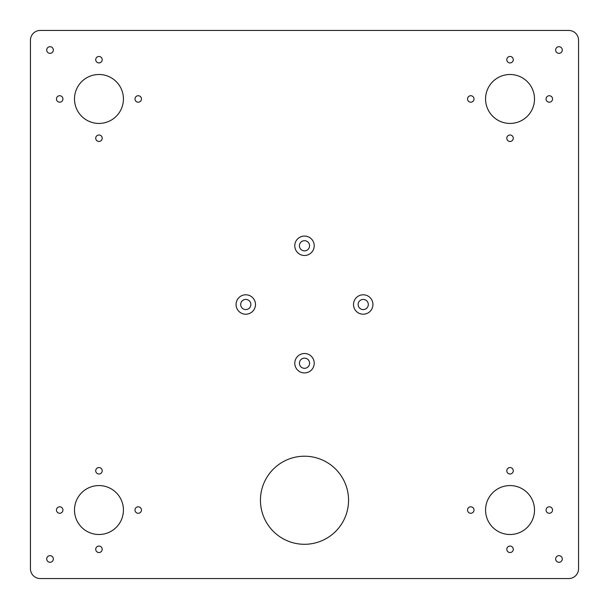 <?xml version="1.0" encoding="UTF-8"?>
<svg xmlns="http://www.w3.org/2000/svg" width="609" height="609" viewBox="0 0 609 609"><rect width="100%" height="100%" fill="white"/><g stroke="black" fill="none" stroke-linecap="round" stroke-linejoin="round"><path stroke-width="0.91" d="M549.303 513.273A3.235 3.235 0 0 1 546.067 510.037A3.235 3.235 0 0 1 549.303 506.802A3.235 3.235 0 0 1 552.538 510.037A3.235 3.235 0 0 1 549.303 513.273M510.037 552.538A3.235 3.235 0 0 1 506.802 549.303A3.235 3.235 0 0 1 510.037 546.067A3.235 3.235 0 0 1 513.273 549.303A3.235 3.235 0 0 1 510.037 552.538M470.772 513.273A3.235 3.235 0 0 1 467.537 510.037A3.235 3.235 0 0 1 470.772 506.802A3.235 3.235 0 0 1 474.008 510.037A3.235 3.235 0 0 1 470.772 513.273M510.037 474.008A3.235 3.235 0 0 1 506.802 470.772A3.235 3.235 0 0 1 510.037 467.537A3.235 3.235 0 0 1 513.273 470.772A3.235 3.235 0 0 1 510.037 474.008M549.303 102.198A3.235 3.235 0 0 1 546.067 98.962A3.235 3.235 0 0 1 549.303 95.727A3.235 3.235 0 0 1 552.538 98.962A3.235 3.235 0 0 1 549.303 102.198M510.037 141.463A3.235 3.235 0 0 1 506.802 138.228A3.235 3.235 0 0 1 510.037 134.992A3.235 3.235 0 0 1 513.273 138.228A3.235 3.235 0 0 1 510.037 141.463M470.772 102.198A3.235 3.235 0 0 1 467.537 98.962A3.235 3.235 0 0 1 470.772 95.727A3.235 3.235 0 0 1 474.008 98.962A3.235 3.235 0 0 1 470.772 102.198M510.037 62.933A3.235 3.235 0 0 1 506.802 59.697A3.235 3.235 0 0 1 510.037 56.462A3.235 3.235 0 0 1 513.273 59.697A3.235 3.235 0 0 1 510.037 62.933M138.228 513.273A3.235 3.235 0 0 1 134.992 510.037A3.235 3.235 0 0 1 138.228 506.802A3.235 3.235 0 0 1 141.463 510.037A3.235 3.235 0 0 1 138.228 513.273M98.962 552.538A3.235 3.235 0 0 1 95.727 549.303A3.235 3.235 0 0 1 98.962 546.067A3.235 3.235 0 0 1 102.198 549.303A3.235 3.235 0 0 1 98.962 552.538M59.697 513.273A3.235 3.235 0 0 1 56.462 510.037A3.235 3.235 0 0 1 59.697 506.802A3.235 3.235 0 0 1 62.933 510.037A3.235 3.235 0 0 1 59.697 513.273M98.962 474.008A3.235 3.235 0 0 1 95.727 470.772A3.235 3.235 0 0 1 98.962 467.537A3.235 3.235 0 0 1 102.198 470.772A3.235 3.235 0 0 1 98.962 474.008M138.228 102.198A3.235 3.235 0 0 1 134.992 98.962A3.235 3.235 0 0 1 138.228 95.727A3.235 3.235 0 0 1 141.463 98.962A3.235 3.235 0 0 1 138.228 102.198M98.962 141.463A3.235 3.235 0 0 1 95.727 138.228A3.235 3.235 0 0 1 98.962 134.992A3.235 3.235 0 0 1 102.198 138.228A3.235 3.235 0 0 1 98.962 141.463M59.697 102.198A3.235 3.235 0 0 1 56.462 98.962A3.235 3.235 0 0 1 59.697 95.727A3.235 3.235 0 0 1 62.933 98.962A3.235 3.235 0 0 1 59.697 102.198M98.962 62.933A3.235 3.235 0 0 1 95.727 59.697A3.235 3.235 0 0 1 98.962 56.462A3.235 3.235 0 0 1 102.198 59.697A3.235 3.235 0 0 1 98.962 62.933M510.037 74.496A24.467 24.467 0 0 0 485.571 98.962A24.467 24.467 0 0 0 510.037 123.429A24.467 24.467 0 0 0 534.504 98.962A24.467 24.467 0 0 0 510.037 74.496M98.962 74.496A24.467 24.467 0 0 0 74.496 98.962A24.467 24.467 0 0 0 98.962 123.429A24.467 24.467 0 0 0 123.429 98.962A24.467 24.467 0 0 0 98.962 74.496M304.5 456.21A44.046 44.046 0 0 0 260.454 500.248A44.046 44.046 0 0 0 304.5 544.294A44.046 44.046 0 0 0 348.546 500.248A44.046 44.046 0 0 0 304.5 456.21M304.5 236.064A9.714 9.714 0 0 0 294.786 245.777A9.714 9.714 0 0 0 304.5 255.483A9.714 9.714 0 0 0 314.214 245.777A9.714 9.714 0 0 0 304.5 236.064M304.5 240.692A5.085 5.085 0 0 0 299.415 245.777A5.085 5.085 0 0 0 304.5 250.862A5.085 5.085 0 0 0 309.585 245.777A5.085 5.085 0 0 0 304.5 240.692M363.223 294.786A9.714 9.714 0 0 0 353.517 304.5A9.714 9.714 0 0 0 363.223 314.214A9.714 9.714 0 0 0 372.936 304.5A9.714 9.714 0 0 0 363.223 294.786M363.223 299.415A5.085 5.085 0 0 0 358.138 304.5A5.085 5.085 0 0 0 363.223 309.585A5.085 5.085 0 0 0 368.308 304.5A5.085 5.085 0 0 0 363.223 299.415M304.5 353.517A9.714 9.714 0 0 0 294.786 363.223A9.714 9.714 0 0 0 304.5 372.936A9.714 9.714 0 0 0 314.214 363.223A9.714 9.714 0 0 0 304.5 353.517M304.5 358.138A5.085 5.085 0 0 0 299.415 363.223A5.085 5.085 0 0 0 304.5 368.308A5.085 5.085 0 0 0 309.585 363.223A5.085 5.085 0 0 0 304.5 358.138M245.777 294.786A9.714 9.714 0 0 0 236.064 304.5A9.714 9.714 0 0 0 245.777 314.214A9.714 9.714 0 0 0 255.483 304.5A9.714 9.714 0 0 0 245.777 294.786M245.777 299.415A5.085 5.085 0 0 0 240.692 304.5A5.085 5.085 0 0 0 245.777 309.585A5.085 5.085 0 0 0 250.862 304.5A5.085 5.085 0 0 0 245.777 299.415M50.022 46.71A3.311 3.311 0 0 0 46.71 50.022A3.311 3.311 0 0 0 50.022 53.341A3.311 3.311 0 0 0 53.341 50.022A3.311 3.311 0 0 0 50.022 46.71M558.978 46.71A3.311 3.311 0 0 0 555.659 50.022A3.311 3.311 0 0 0 558.978 53.341A3.311 3.311 0 0 0 562.29 50.022A3.311 3.311 0 0 0 558.978 46.71M558.978 555.659A3.311 3.311 0 0 0 555.659 558.978A3.311 3.311 0 0 0 558.978 562.29A3.311 3.311 0 0 0 562.29 558.978A3.311 3.311 0 0 0 558.978 555.659M50.022 555.659A3.311 3.311 0 0 0 46.71 558.978A3.311 3.311 0 0 0 50.022 562.29A3.311 3.311 0 0 0 53.341 558.978A3.311 3.311 0 0 0 50.022 555.659M98.962 485.571A24.467 24.467 0 0 0 74.496 510.037A24.467 24.467 0 0 0 98.962 534.504A24.467 24.467 0 0 0 123.429 510.037A24.467 24.467 0 0 0 98.962 485.571M510.037 485.571A24.467 24.467 0 0 0 485.571 510.037A24.467 24.467 0 0 0 510.037 534.504A24.467 24.467 0 0 0 534.504 510.037A24.467 24.467 0 0 0 510.037 485.571M30.45 40.24L30.45 568.76A9.79 9.79 0 0 0 40.24 578.55L568.76 578.55A9.79 9.79 0 0 0 578.55 568.76L578.55 40.24A9.79 9.79 0 0 0 568.76 30.45L40.24 30.45A9.79 9.79 0 0 0 30.45 40.24"/></g></svg>
